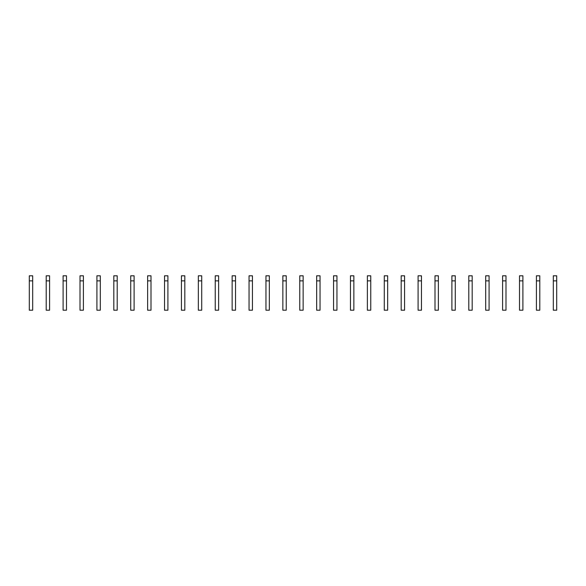 <?xml version="1.0" encoding="UTF-8"?>
<svg xmlns="http://www.w3.org/2000/svg" width="586" height="586" viewBox="0 0 586 586"><rect width="100%" height="100%" fill="white"/><g stroke="black" fill="none" stroke-linecap="round" stroke-linejoin="round"><path stroke-width="0.88" d="M29.3 280.87L29.3 310.199L32.684 310.199L32.684 280.87L29.3 280.87L29.3 275.801L32.684 275.801L32.684 280.87M46.206 280.87L46.206 310.199L49.583 310.199L49.583 280.87L46.206 280.87L46.206 275.801L49.583 275.801L49.583 280.87M63.105 280.87L63.105 310.199L66.489 310.199L66.489 280.87L63.105 280.87L63.105 275.801L66.489 275.801L66.489 280.87M80.011 280.87L80.011 310.199L83.395 310.199L83.395 280.87L80.011 280.87L80.011 275.801L83.395 275.801L83.395 280.87M96.917 280.87L96.917 310.199L100.294 310.199L100.294 280.87L96.917 280.87L96.917 275.801L100.294 275.801L100.294 280.87M113.816 280.87L113.816 310.199L117.2 310.199L117.2 280.87L113.816 280.87L113.816 275.801L117.2 275.801L117.2 280.87M130.722 280.87L130.722 310.199L134.106 310.199L134.106 280.87L130.722 280.87L130.722 275.801L134.106 275.801L134.106 280.87M147.628 280.87L147.628 310.199L151.005 310.199L151.005 280.87L147.628 280.87L147.628 275.801L151.005 275.801L151.005 280.87M164.534 280.87L164.534 310.199L167.911 310.199L167.911 280.87L164.534 280.87L164.534 275.801L167.911 275.801L167.911 280.87M181.433 280.87L181.433 310.199L184.817 310.199L184.817 280.87L181.433 280.87L181.433 275.801L184.817 275.801L184.817 280.87M198.339 280.87L198.339 310.199L201.716 310.199L201.716 280.87L198.339 280.87L198.339 275.801L201.716 275.801L201.716 280.87M215.245 280.87L215.245 310.199L218.622 310.199L218.622 280.87L215.245 280.87L215.245 275.801L218.622 275.801L218.622 280.87M232.144 280.87L232.144 310.199L235.528 310.199L235.528 280.87L232.144 280.87L232.144 275.801L235.528 275.801L235.528 280.87M249.05 280.87L249.05 310.199L252.434 310.199L252.434 280.87L249.05 280.87L249.05 275.801L252.434 275.801L252.434 280.87M265.956 280.87L265.956 310.199L269.333 310.199L269.333 280.87L265.956 280.87L265.956 275.801L269.333 275.801L269.333 280.87M282.855 280.87L282.855 310.199L286.239 310.199L286.239 280.87L282.855 280.87L282.855 275.801L286.239 275.801L286.239 280.87M299.761 280.87L299.761 310.199L303.145 310.199L303.145 280.87L299.761 280.87L299.761 275.801L303.145 275.801L303.145 280.87M316.667 280.87L316.667 310.199L320.044 310.199L320.044 280.87L316.667 280.87L316.667 275.801L320.044 275.801L320.044 280.87M333.566 280.87L333.566 310.199L336.95 310.199L336.95 280.87L333.566 280.87L333.566 275.801L336.95 275.801L336.95 280.87M350.472 280.87L350.472 310.199L353.856 310.199L353.856 280.87L350.472 280.87L350.472 275.801L353.856 275.801L353.856 280.87M367.378 280.87L367.378 310.199L370.755 310.199L370.755 280.87L367.378 280.87L367.378 275.801L370.755 275.801L370.755 280.87M384.284 280.87L384.284 310.199L387.661 310.199L387.661 280.87L384.284 280.87L384.284 275.801L387.661 275.801L387.661 280.87M401.183 280.87L401.183 310.199L404.567 310.199L404.567 280.87L401.183 280.87L401.183 275.801L404.567 275.801L404.567 280.87M418.089 280.87L418.089 310.199L421.466 310.199L421.466 280.87L418.089 280.87L418.089 275.801L421.466 275.801L421.466 280.87M434.995 280.87L434.995 310.199L438.372 310.199L438.372 280.87L434.995 280.87L434.995 275.801L438.372 275.801L438.372 280.87M451.894 280.87L451.894 310.199L455.278 310.199L455.278 280.87L451.894 280.87L451.894 275.801L455.278 275.801L455.278 280.87M468.8 280.87L468.8 310.199L472.184 310.199L472.184 280.87L468.8 280.87L468.8 275.801L472.184 275.801L472.184 280.87M485.706 280.87L485.706 310.199L489.083 310.199L489.083 280.87L485.706 280.87L485.706 275.801L489.083 275.801L489.083 280.87M502.605 280.87L502.605 310.199L505.989 310.199L505.989 280.87L502.605 280.87L502.605 275.801L505.989 275.801L505.989 280.87M519.511 280.87L519.511 310.199L522.895 310.199L522.895 280.87L519.511 280.87L519.511 275.801L522.895 275.801L522.895 280.87M536.417 280.87L536.417 310.199L539.794 310.199L539.794 280.87L536.417 280.87L536.417 275.801L539.794 275.801L539.794 280.87M553.316 280.87L553.316 310.199L556.7 310.199L556.7 280.87L553.316 280.87L553.316 275.801L556.7 275.801L556.7 280.87"/></g></svg>

